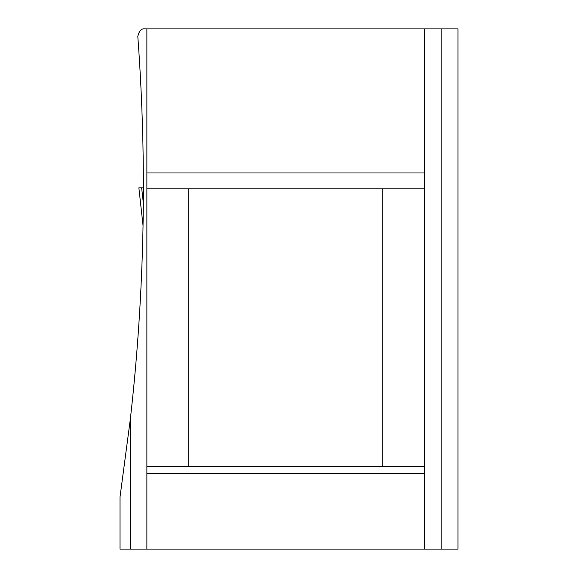 <?xml version="1.0" encoding="UTF-8"?>
<svg xmlns="http://www.w3.org/2000/svg" width="578" height="578" viewBox="0 0 578 578"><rect width="100%" height="100%" fill="white"/><g stroke="black" fill="none" stroke-linecap="round" stroke-linejoin="round"><path stroke-width="0.87" d="M441.137 28.9L457.957 28.9L457.957 549.1L424.606 549.1L424.606 28.9L441.137 28.9L441.137 549.1M130.346 419.064L120.043 496.813L120.043 549.1L130.346 549.1L130.346 419.064C144.731 291.76 147.217 164.203 137.81 36.385C139.139 30.836 141.451 28.344 144.76 28.9L424.606 28.9M424.606 549.1L146.877 549.1L146.877 28.9M146.877 549.1L130.346 549.1M146.877 188.847L424.606 188.847M382.795 188.847L382.795 466.583L188.695 466.583L188.695 188.847M188.695 466.583L146.877 466.583M382.795 466.583L424.606 466.583M141.646 187.807L138.864 187.807L143.395 187.807L141.646 187.807L143.337 203.051M143.041 225.63L138.864 187.807L143.048 225.608M424.606 473.548L146.877 473.548M424.606 172.967L146.877 172.967"/></g></svg>
